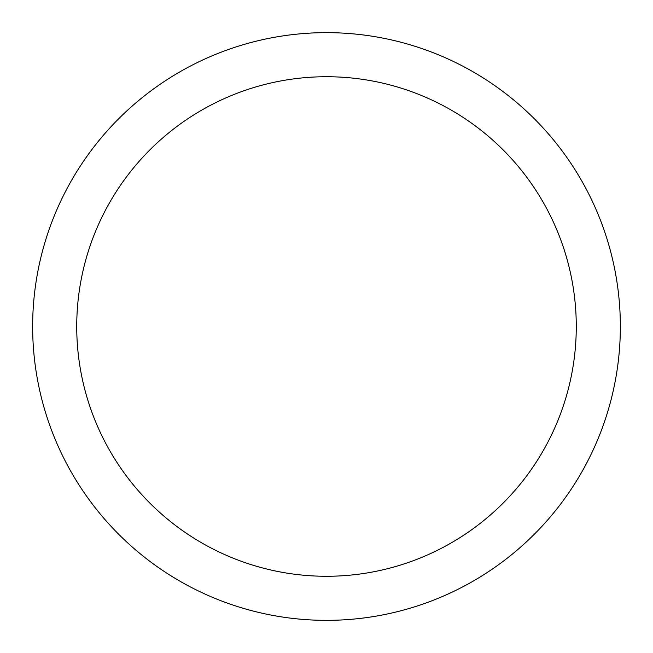 <?xml version="1.0" encoding="UTF-8"?>
<svg xmlns="http://www.w3.org/2000/svg" width="653" height="653" viewBox="0 0 653 653"><rect width="100%" height="100%" fill="white"/><g stroke="black" fill="none" stroke-linecap="round" stroke-linejoin="round"><path stroke-width="0.98" d="M326.5 32.65A293.85 293.85 0 0 1 620.35 326.5A293.85 293.85 0 0 1 326.5 620.35A293.85 293.85 0 0 1 32.65 326.5A293.85 293.85 0 0 1 326.5 32.65M326.5 76.728A249.773 249.773 0 0 1 576.273 326.5A249.773 249.773 0 0 1 326.5 576.273A249.773 249.773 0 0 1 76.728 326.5A249.773 249.773 0 0 1 326.5 76.728"/></g></svg>
